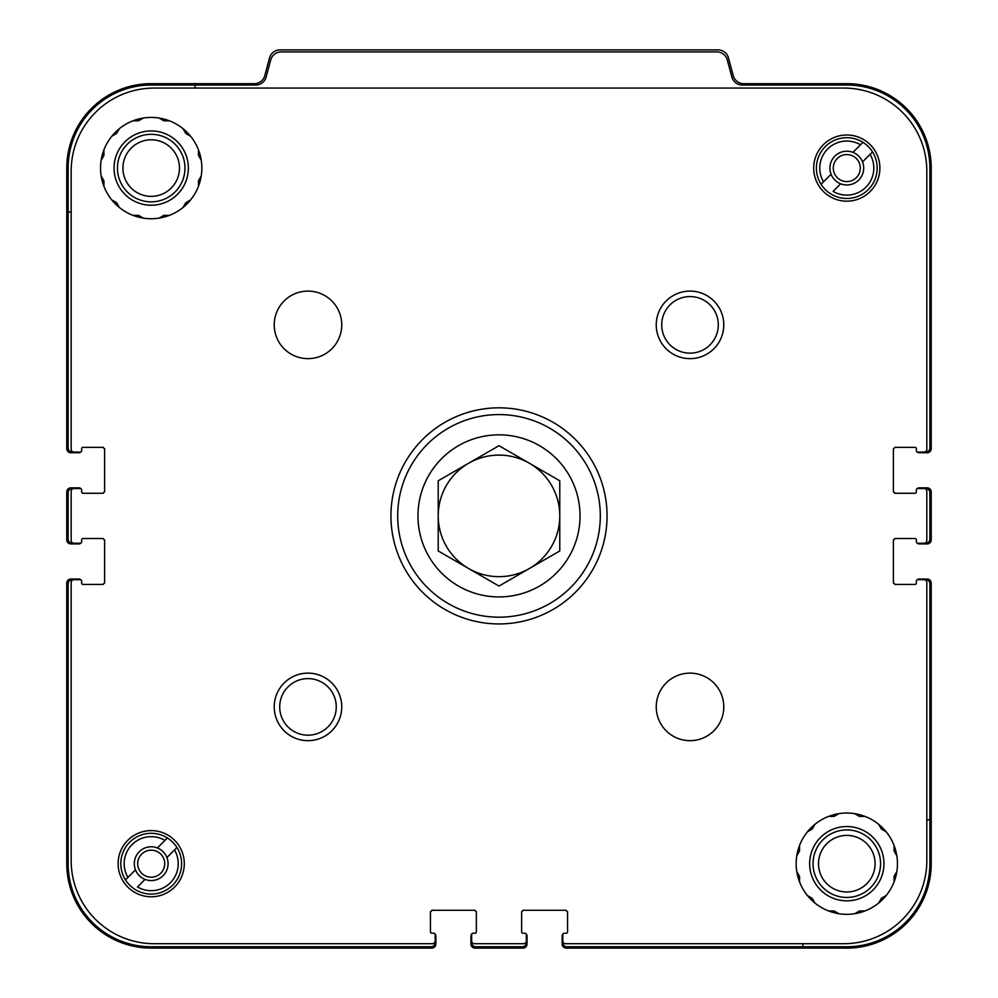 <?xml version="1.0" encoding="UTF-8"?>
<svg xmlns="http://www.w3.org/2000/svg" width="998" height="998" viewBox="0 0 998 998"><rect width="100%" height="100%" fill="white"/><g stroke="black" fill="none" stroke-linecap="round" stroke-linejoin="round"><path stroke-width="1.5" d="M919.058 452.069L925.82 452.069A4.054 4.054 0 0 0 929.862 448.015L929.862 168.088A83.071 83.071 0 0 0 846.803 85.017L742.312 85.017A10.803 10.803 0 0 1 731.871 77.008L727.293 59.93A10.803 10.803 0 0 0 716.863 51.921L281.137 51.921A10.803 10.803 0 0 0 270.708 59.93L266.129 77.008A10.803 10.803 0 0 1 255.688 85.017L195.097 85.017L195.097 88.061M71.17 211.975L68.138 211.975L68.138 448.015A4.054 4.054 0 0 0 72.18 452.069L78.942 452.069M894.744 447.341L915.004 447.341A1.347 1.347 0 0 1 916.364 448.688L916.364 450.709A1.347 1.347 0 0 0 917.711 452.069L924.123 452.069A2.707 2.707 0 0 0 926.83 449.362L926.83 171.12A83.071 83.071 0 0 0 843.759 88.061L154.241 88.061A83.071 83.071 0 0 0 71.17 171.12L71.17 449.362A2.707 2.707 0 0 0 73.877 452.069L80.289 452.069A1.347 1.347 0 0 0 81.636 450.709L81.636 448.688A1.347 1.347 0 0 1 82.996 447.341L103.256 447.341M104.603 448.688L104.603 450.036A2.707 2.707 0 0 0 101.896 447.341M104.603 450.036L104.603 491.914M103.256 493.262L101.896 493.262A2.707 2.707 0 0 0 104.603 490.554M78.942 488.533L72.18 488.533A4.054 4.054 0 0 0 68.138 492.588L68.138 539.182A4.054 4.054 0 0 0 72.18 543.236L78.942 543.236M101.896 493.262L82.996 493.262A1.347 1.347 0 0 1 81.636 491.914L81.636 489.881A1.347 1.347 0 0 0 80.289 488.533L73.877 488.533A2.707 2.707 0 0 0 71.17 491.228L71.17 540.529A2.707 2.707 0 0 0 73.877 543.236L80.289 543.236A1.347 1.347 0 0 0 81.636 541.889L81.636 539.856A1.347 1.347 0 0 1 82.996 538.508L103.256 538.508M104.603 539.856L104.603 541.203A2.707 2.707 0 0 0 101.896 538.508M104.603 541.203L104.603 583.082M103.256 584.429L101.896 584.429A2.707 2.707 0 0 0 104.603 581.734M78.942 579.701L72.18 579.701A4.054 4.054 0 0 0 68.138 583.755L68.138 863.682A83.071 83.071 0 0 0 151.197 946.753L431.124 946.753A4.054 4.054 0 0 0 435.178 942.698L435.178 935.949M101.896 584.429L82.996 584.429A1.347 1.347 0 0 1 81.636 583.082L81.636 581.048A1.347 1.347 0 0 0 80.289 579.701L73.877 579.701A2.707 2.707 0 0 0 71.17 582.408L71.17 860.638A83.071 83.071 0 0 0 154.241 943.709L432.483 943.709A2.707 2.707 0 0 0 435.178 941.014L435.178 934.59A1.347 1.347 0 0 0 433.831 933.242L431.81 933.242A1.347 1.347 0 0 1 430.45 931.895L430.45 911.636M431.81 910.276L433.157 910.276A2.707 2.707 0 0 0 430.45 912.983M433.157 910.276L475.023 910.276M476.37 911.636L476.37 912.983A2.707 2.707 0 0 0 473.676 910.276M471.655 935.949L471.655 942.698A4.054 4.054 0 0 0 475.697 946.753L522.303 946.753A4.054 4.054 0 0 0 526.345 942.698L526.345 935.949M476.37 912.983L476.37 931.895A1.347 1.347 0 0 1 475.023 933.242L473.002 933.242A1.347 1.347 0 0 0 471.655 934.59L471.655 941.014A2.707 2.707 0 0 0 474.349 943.709L523.651 943.709A2.707 2.707 0 0 0 526.345 941.014L526.345 934.59A1.347 1.347 0 0 0 524.998 933.242L522.977 933.242A1.347 1.347 0 0 1 521.63 931.895L521.63 911.636M522.977 910.276L524.324 910.276A2.707 2.707 0 0 0 521.63 912.983M524.324 910.276L566.19 910.276M567.55 911.636L567.55 912.983A2.707 2.707 0 0 0 564.843 910.276M562.822 935.949L562.822 942.698A4.054 4.054 0 0 0 566.876 946.753L802.903 946.753L802.903 943.709M926.83 819.782L929.862 819.782L929.862 583.755A4.054 4.054 0 0 0 925.82 579.701L919.058 579.701M567.55 912.983L567.55 931.895A1.347 1.347 0 0 1 566.19 933.242L564.169 933.242A1.347 1.347 0 0 0 562.822 934.59L562.822 941.014A2.707 2.707 0 0 0 565.517 943.709L843.759 943.709A83.071 83.071 0 0 0 926.83 860.638L926.83 582.408A2.707 2.707 0 0 0 924.123 579.701L917.711 579.701A1.347 1.347 0 0 0 916.364 581.048L916.364 583.082A1.347 1.347 0 0 1 915.004 584.429L894.744 584.429M893.397 583.082L893.397 581.734A2.707 2.707 0 0 0 896.104 584.429M893.397 581.734L893.397 539.856M894.744 538.508L896.104 538.508A2.707 2.707 0 0 0 893.397 541.203M919.058 543.236L925.82 543.236A4.054 4.054 0 0 0 929.862 539.182L929.862 492.588A4.054 4.054 0 0 0 925.82 488.533L919.058 488.533M896.104 538.508L915.004 538.508A1.347 1.347 0 0 1 916.364 539.856L916.364 541.889A1.347 1.347 0 0 0 917.711 543.236L924.123 543.236A2.707 2.707 0 0 0 926.83 540.529L926.83 491.228A2.707 2.707 0 0 0 924.123 488.533L917.711 488.533A1.347 1.347 0 0 0 916.364 489.881L916.364 491.914A1.347 1.347 0 0 1 915.004 493.262L894.744 493.262M893.397 491.914L893.397 490.554A2.707 2.707 0 0 0 896.104 493.262M893.397 490.554L893.397 448.688M68.138 211.975L68.138 168.088A83.071 83.071 0 0 1 151.197 85.017L195.097 85.017M929.862 819.782L929.862 863.682A83.071 83.071 0 0 1 846.803 946.753L802.903 946.753M80.863 488.658A2.707 2.707 0 0 0 78.942 487.86L70.833 487.86A4.054 4.054 0 0 0 66.779 491.914L66.779 539.856A4.054 4.054 0 0 0 70.833 543.91L78.942 543.91A2.707 2.707 0 0 0 80.863 543.112M80.863 579.826A2.707 2.707 0 0 0 78.942 579.027L70.833 579.027A4.054 4.054 0 0 0 66.779 583.082L66.779 863.682A84.418 84.418 0 0 0 151.197 948.1L431.81 948.1A4.054 4.054 0 0 0 435.852 944.046L435.852 935.949A2.707 2.707 0 0 0 435.053 934.028M471.78 934.028A2.707 2.707 0 0 0 470.969 935.949L470.969 944.046A4.054 4.054 0 0 0 475.023 948.1L522.977 948.1A4.054 4.054 0 0 0 527.031 944.046L527.031 935.949A2.707 2.707 0 0 0 526.22 934.028M562.947 934.028A2.707 2.707 0 0 0 562.148 935.949L562.148 944.046A4.054 4.054 0 0 0 566.19 948.1L846.803 948.1A84.418 84.418 0 0 0 931.221 863.682L931.221 583.082A4.054 4.054 0 0 0 927.167 579.027L919.058 579.027A2.707 2.707 0 0 0 917.137 579.826M917.137 543.112A2.707 2.707 0 0 0 919.058 543.91L927.167 543.91A4.054 4.054 0 0 0 931.221 539.856L931.221 491.914A4.054 4.054 0 0 0 927.167 487.86L919.058 487.86A2.707 2.707 0 0 0 917.137 488.658M917.137 451.944A2.707 2.707 0 0 0 919.058 452.743L927.167 452.743A4.054 4.054 0 0 0 931.221 448.688L931.221 168.088A84.418 84.418 0 0 0 846.803 83.67L743.66 83.67A10.803 10.803 0 0 1 733.218 75.661L728.465 57.909A10.803 10.803 0 0 0 718.024 49.9L279.976 49.9A10.803 10.803 0 0 0 269.535 57.909L264.782 75.661A10.803 10.803 0 0 1 254.34 83.67L151.197 83.67A84.418 84.418 0 0 0 66.779 168.088L66.779 448.688A4.054 4.054 0 0 0 70.833 452.743L78.942 452.743A2.707 2.707 0 0 0 80.863 451.944M854.687 913.719L859.465 910.962L864.979 910.962M878.652 903.065L881.409 898.287L886.187 895.53M894.071 881.87L894.071 876.344L896.828 871.566M896.828 855.797L894.071 851.02L894.071 845.493M886.187 831.833L881.409 829.076L878.652 824.298M864.979 816.414L859.465 816.414L854.687 813.644M838.906 813.644L834.128 816.414L828.614 816.414M814.954 824.298L812.197 829.076L807.419 831.833M799.523 845.493L799.523 851.02L796.766 855.797M796.766 871.566L799.523 876.344L799.523 881.87M807.419 895.53L812.197 898.287L814.954 903.065M828.614 910.962L834.128 910.962L838.906 913.719M883.941 863.682A37.138 37.138 0 0 1 828.228 895.855A37.138 37.138 0 0 1 828.228 831.521A37.138 37.138 0 0 1 883.941 863.682M880.56 863.682A33.77 33.77 0 0 1 829.912 892.923A33.77 33.77 0 0 1 829.912 834.44A33.77 33.77 0 0 1 880.56 863.682M875.084 863.682A28.281 28.281 0 0 1 832.656 888.183A28.281 28.281 0 0 1 832.656 839.193A28.281 28.281 0 0 1 875.084 863.682M159.094 218.113L163.872 215.356L169.386 215.356M183.046 207.472L185.803 202.694L190.581 199.937M198.477 186.264L198.477 180.75L201.234 175.972M201.234 160.191L198.477 155.414L198.477 149.9M190.581 136.239L185.803 133.483L183.046 128.705M169.386 120.808L163.872 120.808L159.094 118.051M143.313 118.051L138.535 120.808L133.021 120.808M119.348 128.705L116.591 133.483L111.813 136.239M103.929 149.9L103.929 155.414L101.172 160.191M101.172 175.972L103.929 180.75L103.929 186.264M111.813 199.937L116.591 202.694L119.348 207.472M133.021 215.356L138.535 215.356L143.313 218.113M188.348 168.088A37.138 37.138 0 0 1 132.634 200.249A37.138 37.138 0 0 1 132.634 135.915A37.138 37.138 0 0 1 188.348 168.088M184.967 168.088A33.77 33.77 0 0 1 134.318 197.33A33.77 33.77 0 0 1 134.318 138.847A33.77 33.77 0 0 1 184.967 168.088M179.478 168.088A28.281 28.281 0 0 1 137.063 192.577A28.281 28.281 0 0 1 137.063 143.587A28.281 28.281 0 0 1 179.478 168.088M166.916 857.519A16.879 16.879 0 0 1 145.034 879.4L137.487 886.948A27.008 27.008 0 0 0 174.475 849.959L176.933 847.502A30.389 30.389 0 0 0 167.377 837.958L157.372 847.963A16.879 16.879 0 0 0 135.478 869.844L125.474 879.862A30.389 30.389 0 0 1 167.377 837.958L164.919 840.416A27.008 27.008 0 0 0 127.931 877.404L125.474 879.862A30.389 30.389 0 0 0 172.691 885.176A30.389 30.389 0 0 0 176.933 847.502L166.916 857.519A16.879 16.879 0 0 0 157.372 847.963M862.522 161.913A16.879 16.879 0 0 1 840.628 183.807L833.081 191.354A27.008 27.008 0 0 0 870.069 154.366L872.526 151.908A30.389 30.389 0 0 0 862.971 142.352L852.966 152.37A16.879 16.879 0 0 0 831.085 174.251L821.067 184.256A30.389 30.389 0 0 1 862.971 142.352L860.513 144.81A27.008 27.008 0 0 0 823.525 181.798L821.067 184.256A30.389 30.389 0 0 0 868.285 189.57A30.389 30.389 0 0 0 872.526 151.908L862.522 161.913A16.879 16.879 0 0 0 852.966 152.37M896.104 447.341A2.707 2.707 0 0 0 893.397 450.036M897.452 863.682A50.649 50.649 0 0 0 821.479 819.82A50.649 50.649 0 0 0 821.479 907.544A50.649 50.649 0 0 0 897.452 863.682M723.787 706.896A33.77 33.77 0 0 0 673.126 677.654A33.77 33.77 0 0 0 673.126 736.137A33.77 33.77 0 0 0 723.787 706.896M341.753 324.874A33.77 33.77 0 0 0 291.104 295.62A33.77 33.77 0 0 0 291.104 354.115A33.77 33.77 0 0 0 341.753 324.874M201.846 168.088A50.649 50.649 0 0 0 125.873 124.214A50.649 50.649 0 0 0 125.873 211.95A50.649 50.649 0 0 0 201.846 168.088M390.942 515.879A108.058 108.058 0 0 1 553.029 422.304A108.058 108.058 0 0 1 553.029 609.466A108.058 108.058 0 0 1 390.942 515.879M341.753 706.896A33.77 33.77 0 0 0 291.104 677.654A33.77 33.77 0 0 0 291.104 736.137A33.77 33.77 0 0 0 341.753 706.896M723.787 324.874A33.77 33.77 0 0 0 673.126 295.62A33.77 33.77 0 0 0 673.126 354.115A33.77 33.77 0 0 0 723.787 324.874M184.293 863.682A33.096 33.096 0 0 0 134.655 835.027A33.096 33.096 0 0 0 134.655 892.337A33.096 33.096 0 0 0 184.293 863.682M879.887 168.088A33.096 33.096 0 0 0 830.249 139.421A33.096 33.096 0 0 0 830.249 196.743A33.096 33.096 0 0 0 879.887 168.088M718.298 324.874A28.281 28.281 0 0 0 675.871 300.373A28.281 28.281 0 0 0 675.871 349.362A28.281 28.281 0 0 0 718.298 324.874M336.264 706.896A28.281 28.281 0 0 0 293.849 682.407A28.281 28.281 0 0 0 293.849 731.397A28.281 28.281 0 0 0 336.264 706.896M397.703 515.879A101.297 101.297 0 0 1 549.649 428.154A101.297 101.297 0 0 1 549.649 603.615A101.297 101.297 0 0 1 397.703 515.879M417.962 515.879A81.038 81.038 0 0 1 539.519 445.694A81.038 81.038 0 0 1 539.519 586.063A81.038 81.038 0 0 1 417.962 515.879M438.222 515.879L438.222 550.971L499 586.063L559.778 550.971L559.778 480.786L499 445.694L438.222 480.786L438.222 515.879A60.778 60.778 0 0 1 529.389 463.247A60.778 60.778 0 0 1 529.389 568.523A60.778 60.778 0 0 1 438.222 515.879M831.085 174.251A16.879 16.879 0 0 0 840.628 183.807M135.478 869.844A16.879 16.879 0 0 0 145.034 879.4M833.293 168.088A13.51 13.51 0 0 1 853.552 156.387A13.51 13.51 0 0 1 853.552 179.777A13.51 13.51 0 0 1 833.293 168.088M137.699 863.682A13.51 13.51 0 0 1 157.958 851.98A13.51 13.51 0 0 1 157.958 875.383A13.51 13.51 0 0 1 137.699 863.682"/></g></svg>
